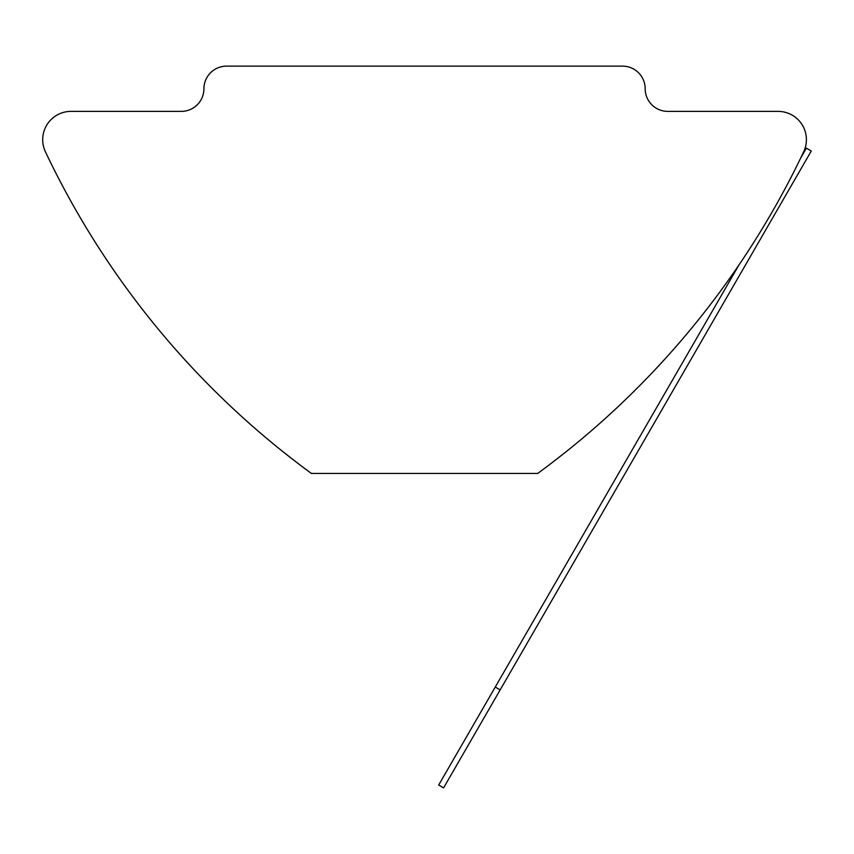 <?xml version="1.0" encoding="UTF-8"?>
<svg xmlns="http://www.w3.org/2000/svg" width="854" height="854" viewBox="0 0 854 854"><rect width="100%" height="100%" fill="white"/><g stroke="black" fill="none" stroke-linecap="round" stroke-linejoin="round"><path stroke-width="1.28" d="M283.122 451.83L296.306 462.131M42.7 139.672A28.289 28.289 0 0 0 45.422 151.777A848.556 848.556 0 0 0 311.411 473.436L537.689 473.436C574.891 445.201 574.891 445.201 537.689 473.436A848.556 848.556 0 0 0 803.678 151.777A28.289 28.289 0 0 0 778.111 111.383L667.807 111.383A22.631 22.631 0 0 1 645.176 88.752A22.631 22.631 0 0 0 622.545 66.132L226.556 66.132A22.631 22.631 0 0 0 203.925 88.752A22.631 22.631 0 0 1 181.294 111.383L70.989 111.383A28.289 28.289 0 0 0 42.7 139.672M438.689 785.039L738.913 265.039A848.556 848.556 0 0 0 800.604 158.193L806.4 148.158L811.3 150.987L500.166 689.893L443.589 787.868L438.689 785.039M565.978 451.83L552.794 462.131M495.267 687.064L500.166 689.893"/></g></svg>
